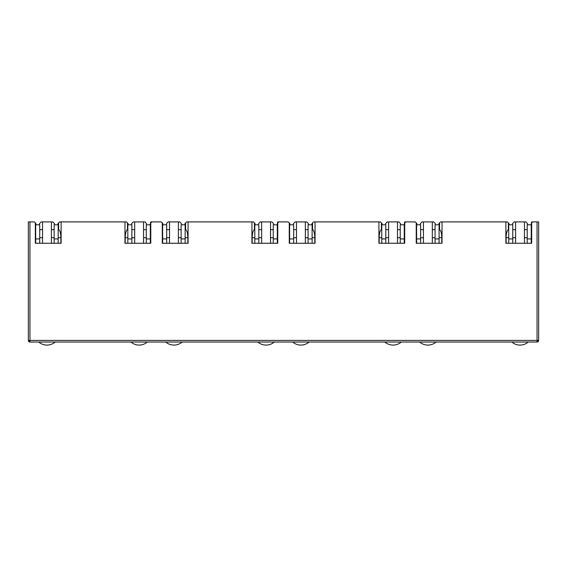 <?xml version="1.0" encoding="UTF-8"?>
<svg xmlns="http://www.w3.org/2000/svg" width="567" height="567" viewBox="0 0 567 567"><rect width="100%" height="100%" fill="white"/><g stroke="black" fill="none" stroke-linecap="round" stroke-linejoin="round"><path stroke-width="0.85" d="M29.959 342.029A1.609 1.609 0 0 1 28.35 340.413L29.959 340.413L29.959 342.029L537.041 342.029A1.609 1.609 0 0 0 538.65 340.413L538.65 221.91L532.682 221.91L531.676 222.916L531.676 243.271L505.877 243.271L505.877 221.91L442.033 221.91L442.033 243.271L416.235 243.271L416.235 222.916L415.228 221.91L405.717 221.91L404.703 222.916L404.703 243.271L378.912 243.271L378.912 221.91L315.061 221.91L315.061 243.271L289.262 243.271L289.262 222.916L288.256 221.91L278.744 221.91L277.738 222.916L277.738 243.271L251.939 243.271L251.939 221.91L188.088 221.91L188.088 243.271L162.297 243.271L162.297 222.916L161.283 221.91L151.772 221.91L150.765 222.916L150.765 243.271L124.967 243.271L124.967 221.91L61.123 221.91L61.123 243.271L35.324 243.271L35.324 222.916L34.318 221.91L29.959 221.91L29.959 340.413L537.041 340.413L537.041 221.91M28.35 340.413L28.35 221.91L29.959 221.91M35.686 237.708L35.324 237.708L35.324 243.271L35.686 243.271L35.686 238.92L39.718 238.92L39.718 224.808L35.686 224.808L35.686 238.92M39.555 224.808L39.555 223.518L41.171 221.91L42.539 221.91L42.539 243.271L39.718 243.271L39.718 238.92M124.967 221.91L126.462 221.91L127.469 222.916L127.469 229.663C126.094 230.386 125.342 233.072 125.208 237.708L125.208 243.271M58.181 237.708L60.882 237.708C60.747 233.072 59.996 230.386 58.621 229.663L58.621 222.916L59.627 221.91L61.123 221.91M146.534 224.808L146.534 223.518L144.918 221.91L143.55 221.91L143.55 243.271L146.293 243.271L146.293 238.92L150.319 238.92L150.319 243.271L150.765 243.271L150.765 237.708L150.319 237.708M162.658 237.708L162.297 237.708L162.297 243.271L162.658 243.271L162.658 238.92L166.684 238.92L166.684 224.808L162.658 224.808L162.658 238.92M166.528 224.808L166.528 223.518L168.137 221.91L169.512 221.91L169.512 243.271L166.684 243.271L166.684 238.92M251.939 221.91L253.428 221.91L254.441 222.916L254.441 229.663C253.066 230.386 252.308 233.072 252.18 237.708L252.18 243.271M185.147 237.708L187.847 237.708C187.72 233.072 186.968 230.386 185.593 229.663L185.593 222.916L186.6 221.91L188.088 221.91M273.507 224.808L273.507 223.518L271.891 221.91L270.523 221.91L270.523 243.271L273.259 243.271L273.259 238.92L277.291 238.92L277.291 243.271L277.738 243.271L277.738 237.708L277.291 237.708M289.624 237.708L289.262 237.708L289.262 243.271L289.624 243.271L289.624 238.92L293.656 238.92L293.656 224.808L289.624 224.808L289.624 238.92M293.493 224.808L293.493 223.518L295.109 221.91L296.477 221.91L296.477 243.271L293.656 243.271L293.656 238.92M378.912 221.91L380.4 221.91L381.407 222.916L381.407 229.663C380.032 230.386 379.28 233.072 379.153 237.708L379.153 243.271M312.119 237.708L314.82 237.708C314.692 233.072 313.934 230.386 312.559 229.663L312.559 222.916L313.572 221.91L315.061 221.91M400.472 224.808L400.472 223.518L398.863 221.91L397.488 221.91L397.488 243.271L400.231 243.271L400.231 238.92L404.264 238.92L404.264 243.271L404.703 243.271L404.703 237.708L404.264 237.708M416.596 237.708L416.235 237.708L416.235 243.271L416.596 243.271L416.596 238.92L420.629 238.92L420.629 224.808L416.596 224.808L416.596 238.92M420.466 224.808L420.466 223.518L422.082 221.91L423.45 221.91L423.45 243.271L420.629 243.271L420.629 238.92M505.877 221.91L507.373 221.91L508.379 222.916L508.379 229.663C507.004 230.386 506.253 233.072 506.118 237.708L506.118 243.271M439.092 237.708L441.792 237.708C441.658 233.072 440.906 230.386 439.531 229.663L439.531 222.916L440.538 221.91L442.033 221.91M527.445 224.808L527.445 223.518L525.829 221.91L524.461 221.91L524.461 243.271L527.204 243.271L527.204 238.92L531.236 238.92L531.236 243.271L531.676 243.271L531.676 237.708L531.236 237.708M538.175 340.413A1.609 1.141 90 0 1 537.041 342.029L537.041 340.413L538.65 340.413L538.65 317.839M42.539 229.649L39.718 229.649L42.539 229.649M35.686 229.649L35.324 229.649L35.686 229.649M58.621 229.649L58.181 229.649L58.621 229.649M54.149 229.649L51.406 229.649L54.149 229.649M35.324 222.916L35.927 223.518L35.927 224.808M60.882 237.708L60.882 243.271M128.071 224.808L128.071 223.518L127.469 222.916M58.621 222.916L58.018 223.518L58.018 224.808M151.772 221.91L150.765 221.91L150.163 224.808M150.319 229.649L150.765 229.649L150.319 229.649M143.55 229.649L146.293 229.649L143.55 229.649M134.684 229.649L131.863 229.649L134.684 229.649M127.83 229.649L127.469 229.649L127.83 229.649M169.512 229.649L166.684 229.649L169.512 229.649M162.658 229.649L162.297 229.649L162.658 229.649M185.593 229.649L185.147 229.649L185.593 229.649M181.121 229.649L178.378 229.649L181.121 229.649M162.297 222.916L162.899 223.518L162.899 224.808M187.847 237.708L187.847 243.271M255.044 224.808L255.044 223.518L254.441 222.916M185.593 222.916L184.984 223.518L184.984 224.808M278.744 221.91L277.738 221.91L277.128 224.808M277.291 229.649L277.738 229.649L277.291 229.649M270.523 229.649L273.259 229.649L270.523 229.649M261.656 229.649L258.828 229.649L261.656 229.649M254.803 229.649L254.441 229.649L254.803 229.649M296.477 229.649L293.656 229.649L296.477 229.649M289.624 229.649L289.262 229.649L289.624 229.649M312.559 229.649L312.119 229.649L312.559 229.649M308.087 229.649L305.344 229.649L308.087 229.649M289.262 222.916L289.872 223.518L289.872 224.808M314.82 237.708L314.82 243.271M382.016 224.808L382.016 223.518L381.407 222.916M312.559 222.916L311.956 223.518L311.956 224.808M405.717 221.91L404.703 221.91L404.101 224.808M404.264 229.649L404.703 229.649L404.264 229.649M397.488 229.649L400.231 229.649L397.488 229.649M388.622 229.649L385.801 229.649L388.622 229.649M381.768 229.649L381.407 229.649L381.768 229.649M423.45 229.649L420.629 229.649L423.45 229.649M416.596 229.649L416.235 229.649L416.596 229.649M439.531 229.649L439.092 229.649L439.531 229.649M435.059 229.649L432.316 229.649L435.059 229.649M416.235 222.916L416.837 223.518L416.837 224.808M441.792 237.708L441.792 243.271M508.982 224.808L508.982 223.518L508.379 222.916M439.531 222.916L438.929 223.518L438.929 224.808M532.682 221.91L531.676 221.91L531.073 224.808M531.236 229.649L531.676 229.649L531.236 229.649M524.461 229.649L527.204 229.649L524.461 229.649M515.594 229.649L512.774 229.649L515.594 229.649M508.741 229.649L508.379 229.649L508.741 229.649M42.539 221.91L52.774 221.91L54.389 223.518L54.389 224.808M134.684 243.271L134.684 221.91L133.309 221.91L131.7 223.518L131.7 224.808M169.512 221.91L179.746 221.91L181.362 223.518L181.362 224.808M261.656 243.271L261.656 221.91L260.281 221.91L258.672 223.518L258.672 224.808M296.477 221.91L306.719 221.91L308.328 223.518L308.328 224.808M388.622 243.271L388.622 221.91L387.254 221.91L385.638 223.518L385.638 224.808M423.45 221.91L433.691 221.91L435.3 223.518L435.3 224.808M515.594 243.271L515.594 221.91L514.226 221.91L512.611 223.518L512.611 224.808M51.406 221.91L51.406 243.271M134.684 221.91L143.55 221.91M178.378 221.91L178.378 243.271M261.656 221.91L270.523 221.91M305.344 221.91L305.344 243.271M388.622 221.91L397.488 221.91M432.316 221.91L432.316 243.271M515.594 221.91L524.461 221.91M55.169 342.029A12.495 12.495 0 0 1 38.776 342.029M54.149 238.92L58.181 238.92L58.181 224.808L54.149 224.808L54.149 243.271M58.181 238.92L58.181 243.271M147.314 342.029A12.495 12.495 0 0 1 130.92 342.029M150.319 238.92L150.319 224.808L146.293 224.808L146.293 238.92M131.863 238.92L131.863 224.808L127.83 224.808L127.83 238.92L131.863 238.92L131.863 243.271M127.83 243.271L127.83 238.92M274.286 342.029A12.495 12.495 0 0 1 257.893 342.029M277.291 238.92L277.291 224.808L273.259 224.808L273.259 238.92M258.828 238.92L258.828 224.808L254.803 224.808L254.803 238.92L258.828 238.92L258.828 243.271M254.803 243.271L254.803 238.92M401.252 342.029A12.495 12.495 0 0 1 384.858 342.029M404.264 238.92L404.264 224.808L400.231 224.808L400.231 238.92M385.801 238.92L385.801 224.808L381.768 224.808L381.768 238.92L385.801 238.92L385.801 243.271M381.768 243.271L381.768 238.92M528.224 342.029A12.495 12.495 0 0 1 511.831 342.029M531.236 238.92L531.236 224.808L527.204 224.808L527.204 238.92M512.774 238.92L512.774 224.808L508.741 224.808L508.741 238.92L512.774 238.92L512.774 243.271M508.741 243.271L508.741 238.92M182.142 342.029A12.495 12.495 0 0 1 165.748 342.029M181.121 238.92L185.147 238.92L185.147 224.808L181.121 224.808L181.121 243.271M185.147 238.92L185.147 243.271M309.107 342.029A12.495 12.495 0 0 1 292.714 342.029M308.087 238.92L312.119 238.92L312.119 224.808L308.087 224.808L308.087 243.271M312.119 238.92L312.119 243.271M436.08 342.029A12.495 12.495 0 0 1 419.686 342.029M435.059 238.92L439.092 238.92L439.092 224.808L435.059 224.808L435.059 243.271M439.092 238.92L439.092 243.271M28.825 341.554L29.959 340.413M39.718 237.708L42.539 237.708M51.406 237.708L54.149 237.708M134.684 237.708L131.863 237.708M127.83 237.708L125.208 237.708M146.293 237.708L143.55 237.708M166.684 237.708L169.512 237.708M178.378 237.708L181.121 237.708M261.656 237.708L258.828 237.708M254.803 237.708L252.18 237.708M273.259 237.708L270.523 237.708M293.656 237.708L296.477 237.708M305.344 237.708L308.087 237.708M388.622 237.708L385.801 237.708M381.768 237.708L379.153 237.708M400.231 237.708L397.488 237.708M420.629 237.708L423.45 237.708M432.316 237.708L435.059 237.708M515.594 237.708L512.774 237.708M508.741 237.708L506.118 237.708M527.204 237.708L524.461 237.708"/></g></svg>
